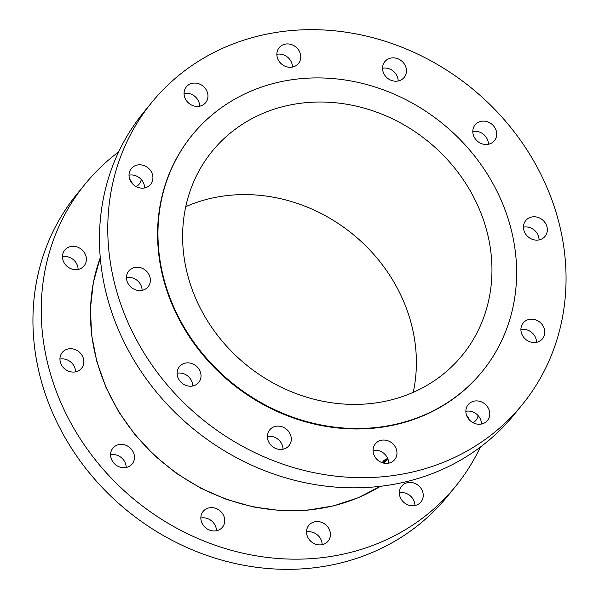 <?xml version="1.0" encoding="UTF-8"?>
<svg xmlns="http://www.w3.org/2000/svg" width="599" height="599" viewBox="0 0 599 599"><rect width="100%" height="100%" fill="white"/><g stroke="black" fill="none" stroke-linecap="round" stroke-linejoin="round"><path stroke-width="0.9" d="M273.601 426.982A12.474 11.134 -140.8 0 1 288.314 431.108A12.474 11.134 -140.8 0 1 288.995 445.686A12.474 11.134 -140.8 0 1 285.057 448.614A12.474 11.134 -140.8 0 1 270.344 444.488A12.474 11.134 -140.8 0 1 269.67 429.91A12.474 11.134 -140.8 0 1 273.601 426.982M267.371 436.506A12.474 11.134 -140.8 0 1 282.99 449.25M379.294 440.909A12.474 11.134 -140.8 0 1 394 445.035A12.474 11.134 -140.8 0 1 394.681 459.613A12.474 11.134 -140.8 0 1 390.743 462.54A12.474 11.134 -140.8 0 1 376.03 458.415A12.474 11.134 -140.8 0 1 375.356 443.837A12.474 11.134 -140.8 0 1 379.294 440.909M373.065 450.433A12.474 11.134 -140.8 0 1 388.676 463.177M472.087 401.764A12.474 11.134 -140.8 0 1 486.8 405.89A12.474 11.134 -140.8 0 1 487.481 420.468A12.474 11.134 -140.8 0 1 483.543 423.396A12.474 11.134 -140.8 0 1 468.83 419.263A12.474 11.134 -140.8 0 1 468.156 404.692A12.474 11.134 -140.8 0 1 472.087 401.764M465.865 411.288A12.474 11.134 -140.8 0 1 481.476 424.032M527.135 320.038A12.474 11.134 -140.8 0 1 541.848 324.164A12.474 11.134 -140.8 0 1 542.522 338.742A12.474 11.134 -140.8 0 1 538.591 341.67A12.474 11.134 -140.8 0 1 523.878 337.544A12.474 11.134 -140.8 0 1 523.197 322.966A12.474 11.134 -140.8 0 1 527.135 320.038M520.905 329.562A12.474 11.134 -140.8 0 1 536.517 342.306M529.673 217.632A12.474 11.134 -140.8 0 1 544.386 221.757A12.474 11.134 -140.8 0 1 545.068 236.335A12.474 11.134 -140.8 0 1 541.129 239.263A12.474 11.134 -140.8 0 1 526.416 235.13A12.474 11.134 -140.8 0 1 525.742 220.559A12.474 11.134 -140.8 0 1 529.673 217.632M523.444 227.156A12.474 11.134 -140.8 0 1 539.063 239.899M479.028 121.979A12.474 11.134 -140.8 0 1 493.741 126.104A12.474 11.134 -140.8 0 1 494.422 140.683A12.474 11.134 -140.8 0 1 490.484 143.61A12.474 11.134 -140.8 0 1 475.771 139.485A12.474 11.134 -140.8 0 1 475.097 124.906A12.474 11.134 -140.8 0 1 479.028 121.979M472.806 131.503A12.474 11.134 -140.8 0 1 488.417 144.247M388.773 58.717A12.474 11.134 -140.8 0 1 403.486 62.843A12.474 11.134 -140.8 0 1 404.16 77.421A12.474 11.134 -140.8 0 1 400.229 80.348A12.474 11.134 -140.8 0 1 385.516 76.223A12.474 11.134 -140.8 0 1 384.835 61.645A12.474 11.134 -140.8 0 1 388.773 58.717M382.544 68.241A12.474 11.134 -140.8 0 1 398.155 80.985M283.08 44.79A12.474 11.134 -140.8 0 1 297.793 48.916A12.474 11.134 -140.8 0 1 298.474 63.494A12.474 11.134 -140.8 0 1 294.536 66.422A12.474 11.134 -140.8 0 1 279.823 62.296A12.474 11.134 -140.8 0 1 279.149 47.718A12.474 11.134 -140.8 0 1 283.08 44.79M276.858 54.314A12.474 11.134 -140.8 0 1 292.469 67.058M190.287 83.935A12.474 11.134 -140.8 0 1 204.993 88.06A12.474 11.134 -140.8 0 1 205.674 102.639A12.474 11.134 -140.8 0 1 201.736 105.566A12.474 11.134 -140.8 0 1 187.023 101.441A12.474 11.134 -140.8 0 1 186.349 86.862A12.474 11.134 -140.8 0 1 190.287 83.935M184.058 93.459A12.474 11.134 -140.8 0 1 199.669 106.21M135.239 165.661A12.474 11.134 -140.8 0 1 149.952 169.787A12.474 11.134 -140.8 0 1 150.626 184.365A12.474 11.134 -140.8 0 1 146.695 187.292A12.474 11.134 -140.8 0 1 131.982 183.167A12.474 11.134 -140.8 0 1 131.301 168.589A12.474 11.134 -140.8 0 1 135.239 165.661M129.01 175.185A12.474 11.134 -140.8 0 1 144.621 187.929M132.701 268.067A12.474 11.134 -140.8 0 1 147.414 272.201A12.474 11.134 -140.8 0 1 148.088 286.771A12.474 11.134 -140.8 0 1 144.157 289.699A12.474 11.134 -140.8 0 1 129.444 285.573A12.474 11.134 -140.8 0 1 128.763 270.995A12.474 11.134 -140.8 0 1 132.701 268.067M126.471 277.599A12.474 11.134 -140.8 0 1 142.083 290.343M183.346 363.72A12.474 11.134 -140.8 0 1 198.052 367.846A12.474 11.134 -140.8 0 1 198.733 382.424A12.474 11.134 -140.8 0 1 194.795 385.352A12.474 11.134 -140.8 0 1 180.082 381.226A12.474 11.134 -140.8 0 1 179.408 366.648A12.474 11.134 -140.8 0 1 183.346 363.72M177.117 373.244A12.474 11.134 -140.8 0 1 192.728 385.988M482.225 371.522L481.851 371.972A187.09 166.994 -140.8 0 1 422.819 415.916A187.09 166.994 -140.8 0 1 202.133 353.987A187.09 166.994 -140.8 0 1 191.98 135.359L192.346 134.902A187.09 166.994 -140.8 0 1 251.378 90.966A187.09 166.994 -140.8 0 1 472.064 152.895A187.09 166.994 -140.8 0 1 482.225 371.522A187.09 166.994 -140.8 0 1 423.194 415.459A187.09 166.994 -140.8 0 1 202.507 353.53A187.09 166.994 -140.8 0 1 192.346 134.902M522.111 404.834L513.815 415.002A239.061 213.386 -140.8 0 1 438.386 471.143A239.061 213.386 -140.8 0 1 156.399 392.016A239.061 213.386 -140.8 0 1 143.416 112.657L151.719 102.496A239.061 213.386 -140.8 0 1 227.148 46.348A239.061 213.386 -140.8 0 1 509.128 125.476A239.061 213.386 -140.8 0 1 522.111 404.834A239.061 213.386 -140.8 0 1 446.682 460.983A239.061 213.386 -140.8 0 1 164.695 381.848A239.061 213.386 -140.8 0 1 151.719 102.496M59.937 359.101A12.474 11.134 -140.8 0 1 75.556 371.844M66.167 349.576A12.474 11.134 -140.8 0 1 80.88 353.702A12.474 11.134 -140.8 0 1 81.561 368.28A12.474 11.134 -140.8 0 1 77.623 371.208A12.474 11.134 -140.8 0 1 62.91 367.075A12.474 11.134 -140.8 0 1 62.236 352.504A12.474 11.134 -140.8 0 1 66.167 349.576M62.483 256.694A12.474 11.134 -140.8 0 1 78.095 269.438M68.713 247.162A12.474 11.134 -140.8 0 1 83.418 251.295A12.474 11.134 -140.8 0 1 84.1 265.866A12.474 11.134 -140.8 0 1 80.161 268.801A12.474 11.134 -140.8 0 1 65.448 264.668A12.474 11.134 -140.8 0 1 64.774 250.097A12.474 11.134 -140.8 0 1 68.713 247.162M129.728 179.228A12.474 11.134 -140.8 0 1 132.416 183.668M141.267 179.498A12.474 11.134 -140.8 0 1 139.14 184.14A12.474 11.134 -140.8 0 1 136.183 186.603M466.584 415.332A12.474 11.134 -140.8 0 1 469.272 419.772M478.114 415.601A12.474 11.134 -140.8 0 1 475.995 420.243A12.474 11.134 -140.8 0 1 473.03 422.707M399.331 492.79A12.474 11.134 -140.8 0 1 414.942 505.541M405.56 483.266A12.474 11.134 -140.8 0 1 420.273 487.391A12.474 11.134 -140.8 0 1 420.947 501.969A12.474 11.134 -140.8 0 1 417.016 504.897A12.474 11.134 -140.8 0 1 402.303 500.771A12.474 11.134 -140.8 0 1 401.622 486.193A12.474 11.134 -140.8 0 1 405.56 483.266M306.531 531.942A12.474 11.134 -140.8 0 1 322.142 544.686M312.76 522.41A12.474 11.134 -140.8 0 1 327.473 526.536A12.474 11.134 -140.8 0 1 328.147 541.114A12.474 11.134 -140.8 0 1 324.216 544.042A12.474 11.134 -140.8 0 1 309.503 539.916A12.474 11.134 -140.8 0 1 308.822 525.338A12.474 11.134 -140.8 0 1 312.76 522.41M200.845 518.015A12.474 11.134 -140.8 0 1 216.456 530.759M207.074 508.484A12.474 11.134 -140.8 0 1 221.787 512.617A12.474 11.134 -140.8 0 1 222.461 527.187A12.474 11.134 -140.8 0 1 218.523 530.122A12.474 11.134 -140.8 0 1 203.817 525.989A12.474 11.134 -140.8 0 1 203.136 511.419A12.474 11.134 -140.8 0 1 207.074 508.484M110.583 454.753A12.474 11.134 -140.8 0 1 126.194 467.497M116.812 445.222A12.474 11.134 -140.8 0 1 131.525 449.355A12.474 11.134 -140.8 0 1 132.199 463.926A12.474 11.134 -140.8 0 1 128.268 466.853A12.474 11.134 -140.8 0 1 113.555 462.728A12.474 11.134 -140.8 0 1 112.874 448.149A12.474 11.134 -140.8 0 1 116.812 445.222M185.757 206.655A161.371 144.037 -140.8 0 1 187.622 205.854A161.371 144.037 -140.8 0 1 353.657 234.913A161.371 144.037 -140.8 0 1 413.243 392.345M263.193 113.271A161.371 144.037 -140.8 0 1 453.533 166.687A161.371 144.037 -140.8 0 1 462.293 355.252A161.371 144.037 -140.8 0 1 411.378 393.146A161.371 144.037 -140.8 0 1 221.038 339.738A161.371 144.037 -140.8 0 1 212.278 151.173A161.371 144.037 -140.8 0 1 263.193 113.271M480.331 447.109A239.061 213.386 -140.8 0 1 455.584 486.343A239.061 213.386 -140.8 0 1 380.155 542.484A239.061 213.386 -140.8 0 1 98.169 463.356A239.061 213.386 -140.8 0 1 85.185 183.998A239.061 213.386 -140.8 0 1 118.669 151.891M455.584 486.343L447.281 496.504A239.061 213.386 -140.8 0 1 371.852 552.652A239.061 213.386 -140.8 0 1 89.872 473.524A239.061 213.386 -140.8 0 1 76.889 194.166L85.185 183.998M384.184 463.222L384.813 462.488M384.521 462.421L384.7 462.765L383.412 462.72M388.017 459.313A189.172 168.851 -140.8 0 1 386.527 459.897L387.793 458.976L386.482 458.931L383.862 460.474L384.124 460.811A189.172 168.851 -140.8 0 1 383.42 461.073L383.27 461.26A189.172 168.851 39.2 0 0 388.055 459.426M383.862 460.474L384.124 460.811L383.914 460.414M382.514 462.81A189.172 168.851 39.2 0 0 383.6 462.398L386.318 460.638M386.041 460.601L384.768 461.005A189.172 168.851 -140.8 0 1 382.911 461.694L382.761 461.889A189.172 168.851 39.2 0 0 384.521 461.23L385.741 461.103L383.704 462.233A189.172 168.851 -140.8 0 1 382.327 462.75M385.359 460.788L385.741 461.103M388.669 462.84L388.017 463.252A189.172 168.851 39.2 0 0 388.676 462.967M384.101 460.242L387.328 459.163L385.329 460.361L384.236 460.129M387.254 458.684L387.328 459.163M383.203 462.802L383.989 463.184M384.176 462.473L384.236 462.945M100.28 257.705A189.172 168.851 39.2 0 0 154.871 455.412A189.172 168.851 39.2 0 0 358.651 497.492A189.172 168.851 39.2 0 0 380.35 486.313M380.425 486.306L358.434 497.664L333.606 505.878L307.399 510.206L280.399 510.558L253.212 506.934L226.444 499.409L200.702 488.163L176.555 473.442L154.549 455.577L135.179 434.971L118.864 412.09L105.986 387.433L96.836 361.556L91.61 335.051L90.434 308.492L93.347 282.488L100.273 257.622"/></g></svg>
